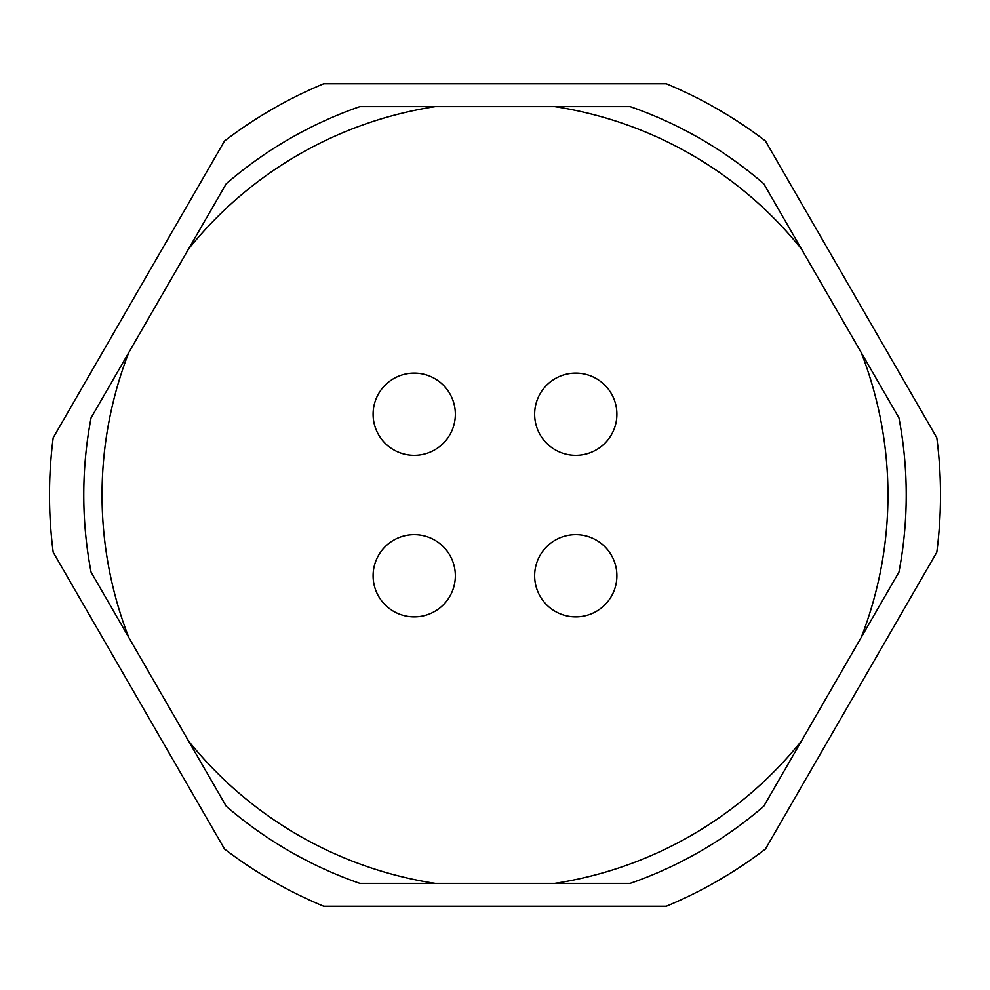 <?xml version="1.0" encoding="UTF-8"?>
<svg xmlns="http://www.w3.org/2000/svg" width="990" height="990" viewBox="0 0 990 990"><rect width="100%" height="100%" fill="white"/><g stroke="black" fill="none" stroke-linecap="round" stroke-linejoin="round"><path stroke-width="1.49" d="M188.521 740.941L226.227 806.244A411.234 411.234 0 0 0 359.84 883.389L435.254 883.389A392.956 392.956 0 0 1 188.521 740.941L128.774 637.449A392.956 392.956 0 0 1 128.774 352.551L188.521 249.059A392.956 392.956 0 0 1 435.254 106.611L554.746 106.611A392.956 392.956 0 0 1 801.479 249.059L861.226 352.551A392.956 392.956 0 0 1 861.226 637.449L801.479 740.941A392.956 392.956 0 0 1 554.746 883.389L435.254 883.389M554.746 883.389L630.16 883.389A411.234 411.234 0 0 0 763.773 806.244L801.479 740.941M128.774 352.551L91.068 417.854A411.234 411.234 0 0 0 91.068 572.146L128.774 637.449M435.254 106.611L359.84 106.611A411.234 411.234 0 0 0 226.227 183.756L188.521 249.059M801.479 249.059L763.773 183.756A411.234 411.234 0 0 0 630.16 106.611L554.746 106.611M861.226 637.449L898.932 572.146A411.234 411.234 0 0 0 898.932 417.854L861.226 352.551M53.188 552.222A445.5 445.5 0 0 1 53.188 437.778L224.532 140.988A445.5 445.5 0 0 1 323.656 83.766L666.344 83.766A445.5 445.5 0 0 1 765.468 140.988L936.812 437.778A445.5 445.5 0 0 1 936.812 552.222L765.468 849.012A445.5 445.5 0 0 1 666.344 906.234L323.656 906.234A445.5 445.5 0 0 1 224.532 849.012L53.188 552.222M534.649 575.772A41.122 41.122 0 0 0 575.772 616.894A41.122 41.122 0 0 0 616.894 575.772A41.122 41.122 0 0 0 575.772 534.649A41.122 41.122 0 0 0 534.649 575.772M373.106 575.772A41.122 41.122 0 0 0 414.228 616.894A41.122 41.122 0 0 0 455.351 575.772A41.122 41.122 0 0 0 414.228 534.649A41.122 41.122 0 0 0 373.106 575.772M373.106 414.228A41.122 41.122 0 0 0 414.228 455.351A41.122 41.122 0 0 0 455.351 414.228A41.122 41.122 0 0 0 414.228 373.106A41.122 41.122 0 0 0 373.106 414.228M534.649 414.228A41.122 41.122 0 0 0 575.772 455.351A41.122 41.122 0 0 0 616.894 414.228A41.122 41.122 0 0 0 575.772 373.106A41.122 41.122 0 0 0 534.649 414.228"/></g></svg>

